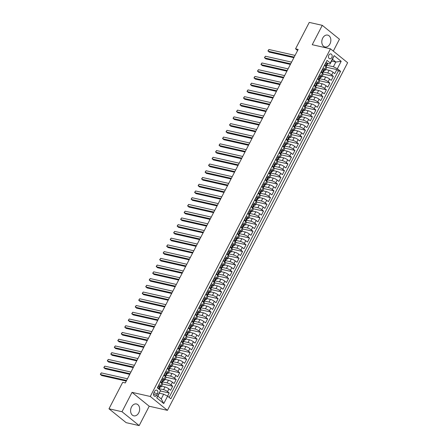 <?xml version="1.0" encoding="UTF-8"?>
<svg xmlns="http://www.w3.org/2000/svg" width="448" height="448" viewBox="0 0 448 448"><rect width="100%" height="100%" fill="white"/><g stroke="black" fill="none" stroke-linecap="round" stroke-linejoin="round"><path stroke-width="0.67" d="M322.706 38.114A6.082 4.435 102.7 0 0 324.985 46.973A6.082 4.435 102.7 0 0 329.946 43.966A6.082 4.435 102.7 0 0 327.667 35.101A6.082 4.435 102.7 0 0 322.706 38.114M131.505 406.98A6.082 4.435 102.7 0 0 133.784 415.839A6.082 4.435 102.7 0 0 138.746 412.826A6.082 4.435 102.7 0 0 136.466 403.967A6.082 4.435 102.7 0 0 131.505 406.98M328.832 55.154A2.498 1.82 102.7 0 0 329.767 58.789A2.498 1.82 102.7 0 0 331.806 57.557A2.498 1.82 102.7 0 0 330.87 53.922A2.498 1.82 102.7 0 0 328.832 55.154M333.29 51.106L339.45 39.217L322.28 25.34L309.266 22.4L295.557 48.843L297.606 50.501M167.434 410.346L347.637 62.703L330.467 48.826L150.265 396.469L167.434 410.346L149.212 406.23L132.042 392.353L122.002 411.723L139.171 425.6L149.212 406.23M139.171 425.6L126.151 422.66L108.982 408.783L122.002 411.723M167.586 396.138L169.215 392.986L160.44 391.003M161.526 386.17L164.982 386.949A3.119 0.722 27.4 0 1 168.918 388.92L170.615 390.292L172.71 386.249L162.54 383.953M165.021 379.434L168.476 380.212A3.119 0.722 -152.6 0 1 172.413 382.183L174.104 383.555L176.204 379.512L166.029 377.216M168.51 372.697L171.965 373.475A3.119 0.722 -152.6 0 1 175.907 375.446L177.598 376.818L179.693 372.775L169.523 370.474M172.004 365.96L175.459 366.738A3.119 0.722 -152.6 0 1 179.396 368.71L181.093 370.082L183.187 366.038L173.012 363.737M175.493 359.223L178.954 360.002A3.119 0.722 -152.6 0 1 182.89 361.973L184.582 363.339L186.682 359.302L176.506 357M178.987 352.486L182.442 353.265A3.119 0.722 -152.6 0 1 186.385 355.236L188.076 356.602L190.17 352.565L180.001 350.263M182.482 345.75L185.937 346.528A3.119 0.722 -152.6 0 1 189.874 348.499L191.57 349.866L193.665 345.822L183.49 343.526M185.97 339.007L189.426 339.791A3.119 0.722 -152.6 0 1 193.368 341.762L195.059 343.129L197.154 339.086L186.984 336.79M189.465 332.27L192.92 333.054A3.119 0.722 -152.6 0 1 196.857 335.026L198.554 336.392L200.648 332.349L190.478 330.053M192.959 325.534L196.414 326.318A3.119 0.722 -152.6 0 1 200.351 328.289L202.042 329.655L204.142 325.612L193.967 323.316M196.448 318.797L199.903 319.581A3.119 0.722 -152.6 0 1 203.846 321.546L205.537 322.918L207.631 318.875L197.462 316.579M199.942 312.06L203.398 312.838A3.119 0.722 -152.6 0 1 207.334 314.81L209.031 316.182L211.126 312.138L200.95 309.842M203.431 305.323L206.886 306.102A3.119 0.722 -152.6 0 1 210.829 308.073L212.52 309.445L214.614 305.402L204.445 303.106M206.926 298.586L210.381 299.365A3.119 0.722 -152.6 0 1 214.318 301.336L216.014 302.708L218.109 298.665L207.939 296.369M210.42 291.85L213.875 292.628A3.119 0.722 -152.6 0 1 217.812 294.599L219.509 295.971L221.603 291.928L211.428 289.626M213.909 285.113L217.364 285.891A3.119 0.722 -152.6 0 1 221.306 287.862L222.998 289.234L225.092 285.191L214.922 282.89M217.403 278.376L220.858 279.154A3.119 0.722 -152.6 0 1 224.795 281.126L226.492 282.492L228.586 278.454L218.411 276.153M220.892 271.639L224.353 272.418A3.119 0.722 -152.6 0 1 228.29 274.389L229.981 275.755L232.081 271.718L221.906 269.416M224.386 264.902L227.842 265.681A3.119 0.722 -152.6 0 1 231.784 267.652L233.475 269.018L235.57 264.975L225.4 262.679M227.881 258.16L231.336 258.944A3.119 0.722 -152.6 0 1 235.273 260.915L236.97 262.282L239.064 258.238L228.889 255.942M231.37 251.423L234.825 252.207A3.119 0.722 -152.6 0 1 238.767 254.178L240.458 255.545L242.553 251.502L232.383 249.206M234.864 244.686L238.319 245.47A3.119 0.722 -152.6 0 1 242.256 247.442L243.953 248.808L246.047 244.765L235.878 242.469M238.358 237.95L241.814 238.734A3.119 0.722 -152.6 0 1 245.75 240.699L247.442 242.071L249.542 238.028L239.366 235.732M241.847 231.213L245.302 231.991A3.119 0.722 -152.6 0 1 249.245 233.962L250.936 235.334L253.03 231.291L242.861 228.995M245.342 224.476L248.797 225.254A3.119 0.722 -152.6 0 1 252.734 227.226L254.43 228.598L256.525 224.554L246.35 222.258M248.83 217.739L252.291 218.518A3.119 0.722 -152.6 0 1 256.228 220.489L257.919 221.861L260.019 217.818L249.844 215.522M252.325 211.002L255.78 211.781A3.119 0.722 -152.6 0 1 259.722 213.752L261.414 215.124L263.508 211.081L253.338 208.779M255.819 204.266L259.274 205.044A3.119 0.722 -152.6 0 1 263.211 207.015L264.908 208.387L267.002 204.344L256.827 202.042M259.308 197.529L262.763 198.307A3.119 0.722 -152.6 0 1 266.706 200.278L268.397 201.645L270.491 197.607L260.322 195.306M262.802 190.792L266.258 191.57A3.119 0.722 -152.6 0 1 270.194 193.542L271.891 194.908L273.986 190.87L263.816 188.569M266.297 184.055L269.752 184.834A3.119 0.722 -152.6 0 1 273.689 186.805L275.38 188.171L277.48 184.128L267.305 181.832M269.786 177.313L273.241 178.097A3.119 0.722 -152.6 0 1 277.183 180.068L278.874 181.434L280.969 177.391L270.799 175.095M273.28 170.576L276.735 171.36A3.119 0.722 -152.6 0 1 280.672 173.331L282.369 174.698L284.463 170.654L274.288 168.358M276.769 163.839L280.224 164.623A3.119 0.722 -152.6 0 1 284.166 166.594L285.858 167.961L287.952 163.918L277.782 161.622M280.263 157.102L283.718 157.886A3.119 0.722 -152.6 0 1 287.655 159.852L289.352 161.224L291.446 157.181L281.277 154.885M283.758 150.366L287.213 151.144A3.119 0.722 -152.6 0 1 291.15 153.115L292.846 154.487L294.941 150.444L284.766 148.148M287.246 143.629L290.702 144.407A3.119 0.722 -152.6 0 1 294.644 146.378L296.335 147.75L298.43 143.707L288.26 141.411M290.741 136.892L294.196 137.67A3.119 0.722 -152.6 0 1 298.133 139.642L299.83 141.014L301.924 136.97L291.749 134.674M294.23 130.155L297.69 130.934A3.119 0.722 -152.6 0 1 301.627 132.905L303.318 134.277L305.418 130.234L295.243 127.932M297.724 123.418L301.179 124.197A3.119 0.722 -152.6 0 1 305.122 126.168L306.813 127.54L308.907 123.497L298.738 121.195M301.218 116.682L304.674 117.46A3.119 0.722 -152.6 0 1 308.61 119.431L310.307 120.798L312.402 116.76L302.226 114.458M304.707 109.945L308.162 110.723A3.119 0.722 -152.6 0 1 312.105 112.694L313.796 114.061L315.89 110.023L305.721 107.722M308.202 103.208L311.657 103.986A3.119 0.722 -152.6 0 1 315.594 105.958L317.29 107.324L319.385 103.281L309.215 100.985M311.696 96.466L315.151 97.25A3.119 0.722 -152.6 0 1 319.088 99.221L320.779 100.587L322.879 96.544L312.704 94.248M315.185 89.729L318.64 90.513A3.119 0.722 -152.6 0 1 322.582 92.484L324.274 93.85L326.368 89.807L316.198 87.511M318.679 82.992L322.134 83.776A3.119 0.722 -152.6 0 1 326.071 85.747L327.768 87.114L329.862 83.07L319.687 80.774M322.168 76.255L325.629 77.039A3.119 0.722 -152.6 0 1 329.566 79.005L331.257 80.377L333.357 76.334L323.182 74.038M323.081 68.029L324.61 69.266A3.119 0.722 27.4 0 1 325.293 70.23A3.119 0.722 27.4 0 1 324.38 70.297L324.251 70.263M319.586 74.766L321.115 76.003A3.119 0.722 27.4 0 1 321.804 76.966A3.119 0.722 27.4 0 1 320.886 77.034L320.762 77M316.098 81.502L317.621 82.74A3.119 0.722 27.4 0 1 318.31 83.703A3.119 0.722 27.4 0 1 317.397 83.77L317.268 83.742M312.603 88.245L314.132 89.477A3.119 0.722 27.4 0 1 314.815 90.44A3.119 0.722 27.4 0 1 313.902 90.507L313.779 90.479M309.114 94.982L310.638 96.214A3.119 0.722 27.4 0 1 311.326 97.177A3.119 0.722 27.4 0 1 310.414 97.244L310.285 97.216M305.62 101.718L307.143 102.95A3.119 0.722 27.4 0 1 307.832 103.914A3.119 0.722 27.4 0 1 306.919 103.981L306.79 103.953M302.126 108.455L303.654 109.687A3.119 0.722 27.4 0 1 304.343 110.656A3.119 0.722 27.4 0 1 303.425 110.718L303.302 110.69M298.637 115.192L300.16 116.424A3.119 0.722 27.4 0 1 300.849 117.393A3.119 0.722 27.4 0 1 299.936 117.454L299.807 117.426M295.142 121.929L296.671 123.161A3.119 0.722 27.4 0 1 297.354 124.13A3.119 0.722 27.4 0 1 296.442 124.191L296.318 124.163M291.648 128.666L293.177 129.898A3.119 0.722 27.4 0 1 293.866 130.866A3.119 0.722 27.4 0 1 292.953 130.928L292.824 130.9M288.159 135.402L289.682 136.634A3.119 0.722 27.4 0 1 290.371 137.603A3.119 0.722 27.4 0 1 289.458 137.665L289.33 137.637M284.665 142.139L286.194 143.377A3.119 0.722 27.4 0 1 286.877 144.34A3.119 0.722 27.4 0 1 285.964 144.402L285.841 144.374M281.176 148.876L282.699 150.114A3.119 0.722 27.4 0 1 283.388 151.077A3.119 0.722 27.4 0 1 282.475 151.144L282.346 151.11M277.682 155.613L279.21 156.85A3.119 0.722 27.4 0 1 279.894 157.814A3.119 0.722 27.4 0 1 278.981 157.881L278.852 157.847M274.187 162.35L275.716 163.587A3.119 0.722 27.4 0 1 276.405 164.55A3.119 0.722 27.4 0 1 275.486 164.618L275.363 164.59M270.698 169.092L272.222 170.324A3.119 0.722 27.4 0 1 272.91 171.287A3.119 0.722 27.4 0 1 271.998 171.354L271.869 171.326M267.204 175.829L268.733 177.061A3.119 0.722 27.4 0 1 269.416 178.024A3.119 0.722 27.4 0 1 268.503 178.091L268.38 178.063M263.71 182.566L265.238 183.798A3.119 0.722 27.4 0 1 265.927 184.761A3.119 0.722 27.4 0 1 265.014 184.828L264.886 184.8M260.221 189.302L261.744 190.534A3.119 0.722 27.4 0 1 262.433 191.503A3.119 0.722 27.4 0 1 261.52 191.565L261.391 191.537M256.726 196.039L258.255 197.271A3.119 0.722 27.4 0 1 258.944 198.24A3.119 0.722 27.4 0 1 258.026 198.302L257.902 198.274M253.238 202.776L254.761 204.008A3.119 0.722 27.4 0 1 255.45 204.977A3.119 0.722 27.4 0 1 254.537 205.038L254.408 205.01M249.743 209.513L251.272 210.745A3.119 0.722 27.4 0 1 251.955 211.714A3.119 0.722 27.4 0 1 251.042 211.775L250.914 211.747M246.249 216.25L247.778 217.482A3.119 0.722 27.4 0 1 248.466 218.45A3.119 0.722 27.4 0 1 247.548 218.512L247.425 218.484M242.76 222.986L244.283 224.224A3.119 0.722 27.4 0 1 244.972 225.187A3.119 0.722 27.4 0 1 244.059 225.249L243.93 225.221M239.266 229.723L240.794 230.961A3.119 0.722 27.4 0 1 241.478 231.924A3.119 0.722 27.4 0 1 240.565 231.991L240.442 231.958M235.777 236.46L237.3 237.698A3.119 0.722 27.4 0 1 237.989 238.661A3.119 0.722 27.4 0 1 237.076 238.728L236.947 238.694M232.282 243.197L233.806 244.434A3.119 0.722 27.4 0 1 234.494 245.398A3.119 0.722 27.4 0 1 233.582 245.465L233.453 245.437M228.788 249.939L230.317 251.171A3.119 0.722 27.4 0 1 231.006 252.134A3.119 0.722 27.4 0 1 230.087 252.202L229.964 252.174M225.299 256.676L226.822 257.908A3.119 0.722 27.4 0 1 227.511 258.871A3.119 0.722 27.4 0 1 226.598 258.938L226.47 258.91M221.805 263.413L223.334 264.645A3.119 0.722 27.4 0 1 224.017 265.608A3.119 0.722 27.4 0 1 223.104 265.675L222.981 265.647M218.31 270.15L219.839 271.382A3.119 0.722 27.4 0 1 220.528 272.35A3.119 0.722 27.4 0 1 219.615 272.412L219.486 272.384M214.822 276.886L216.345 278.118A3.119 0.722 27.4 0 1 217.034 279.087A3.119 0.722 27.4 0 1 216.121 279.149L215.992 279.121M211.327 283.623L212.856 284.855A3.119 0.722 27.4 0 1 213.539 285.824A3.119 0.722 27.4 0 1 212.626 285.886L212.503 285.858M207.838 290.36L209.362 291.592A3.119 0.722 27.4 0 1 210.05 292.561A3.119 0.722 27.4 0 1 209.138 292.622L209.009 292.594M204.344 297.097L205.873 298.329A3.119 0.722 27.4 0 1 206.556 299.298A3.119 0.722 27.4 0 1 205.643 299.359L205.514 299.331M200.85 303.834L202.378 305.071A3.119 0.722 27.4 0 1 203.067 306.034A3.119 0.722 27.4 0 1 202.149 306.096L202.026 306.068M197.361 310.57L198.884 311.808A3.119 0.722 27.4 0 1 199.573 312.771A3.119 0.722 27.4 0 1 198.66 312.838L198.531 312.805M193.866 317.307L195.395 318.545A3.119 0.722 27.4 0 1 196.078 319.508A3.119 0.722 27.4 0 1 195.166 319.575L195.042 319.542M190.372 324.044L191.901 325.282A3.119 0.722 27.4 0 1 192.59 326.245A3.119 0.722 27.4 0 1 191.677 326.312L191.548 326.284M186.883 330.786L188.406 332.018A3.119 0.722 27.4 0 1 189.095 332.982A3.119 0.722 27.4 0 1 188.182 333.049L188.054 333.021M183.389 337.523L184.918 338.755A3.119 0.722 27.4 0 1 185.606 339.718A3.119 0.722 27.4 0 1 184.688 339.786L184.565 339.758M179.9 344.26L181.423 345.492A3.119 0.722 27.4 0 1 182.112 346.455A3.119 0.722 27.4 0 1 181.199 346.522L181.07 346.494M176.406 350.997L177.934 352.229A3.119 0.722 27.4 0 1 178.618 353.192A3.119 0.722 27.4 0 1 177.705 353.259L177.576 353.231M172.911 357.734L174.44 358.966A3.119 0.722 27.4 0 1 175.129 359.934A3.119 0.722 27.4 0 1 174.21 359.996L174.087 359.968M169.422 364.47L170.946 365.702A3.119 0.722 27.4 0 1 171.634 366.671A3.119 0.722 27.4 0 1 170.722 366.733L170.593 366.705M165.928 371.207L167.457 372.439A3.119 0.722 27.4 0 1 168.14 373.408A3.119 0.722 27.4 0 1 167.227 373.47L167.104 373.442M162.439 377.944L163.962 379.176A3.119 0.722 27.4 0 1 164.651 380.145A3.119 0.722 27.4 0 1 163.738 380.206L163.61 380.178M108.982 408.783L122.69 382.34L125.294 382.928L298.161 49.431L295.557 48.843M156.761 395.119L157.528 393.641A2.419 1.764 102.7 0 0 156.621 390.118A2.419 1.764 102.7 0 0 154.65 391.317L153.882 392.795A2.419 1.764 102.7 0 0 154.79 396.318A2.419 1.764 102.7 0 0 156.761 395.119L153.524 394.391M330.058 64.053L330.288 63.022L327.04 60.396L157.315 387.828L160.563 390.454L157.892 396.2L161.23 398.899L163.677 394.184L167.614 396.155L170.862 398.776L340.586 71.35L337.338 68.723L333.402 66.752L335.843 62.037L332.506 59.332L330.058 64.053L327.746 63.526M330.288 63.022L334.13 55.608L341.18 61.309L337.338 68.723M167.614 396.155L163.772 403.564L156.722 397.863L160.563 390.454M322.941 71.915L327.723 72.996A3.119 0.722 27.4 0 1 331.66 74.967L333.357 76.334M325.662 69.518L329.118 70.297L327.723 72.996M319.452 78.652L324.229 79.733A3.119 0.722 27.4 0 1 328.166 81.704L329.862 83.07M315.958 85.389L320.734 86.47A3.119 0.722 27.4 0 1 324.677 88.441L326.368 89.807M312.463 92.126L317.246 93.206A3.119 0.722 27.4 0 1 321.182 95.178L322.879 96.544M308.974 98.862L313.751 99.943A3.119 0.722 27.4 0 1 317.694 101.914L319.385 103.281M305.48 105.599L310.262 106.68A3.119 0.722 27.4 0 1 314.199 108.651L315.89 110.023M301.986 112.336L306.768 113.417A3.119 0.722 27.4 0 1 310.705 115.388L312.402 116.76M298.497 119.078L303.274 120.154A3.119 0.722 27.4 0 1 307.216 122.125L308.907 123.497M295.002 125.815L299.785 126.89A3.119 0.722 27.4 0 1 303.722 128.862L305.418 130.234M291.514 132.552L296.29 133.627A3.119 0.722 27.4 0 1 300.227 135.598L301.924 136.97M288.019 139.289L292.796 140.37A3.119 0.722 27.4 0 1 296.738 142.335L298.43 143.707M284.525 146.026L289.307 147.106A3.119 0.722 27.4 0 1 293.244 149.078L294.941 150.444M281.036 152.762L285.813 153.843A3.119 0.722 27.4 0 1 289.755 155.814L291.446 157.181M277.542 159.499L282.324 160.58A3.119 0.722 27.4 0 1 286.261 162.551L287.952 163.918M274.047 166.236L278.83 167.317A3.119 0.722 27.4 0 1 282.766 169.288L284.463 170.654M270.558 172.973L275.335 174.054A3.119 0.722 27.4 0 1 279.278 176.025L280.969 177.391M267.064 179.71L271.846 180.79A3.119 0.722 27.4 0 1 275.783 182.762L277.48 184.128M263.575 186.446L268.352 187.527A3.119 0.722 27.4 0 1 272.294 189.498L273.986 190.87M260.081 193.183L264.863 194.264A3.119 0.722 27.4 0 1 268.8 196.235L270.491 197.607M256.586 199.926L261.369 201.001A3.119 0.722 27.4 0 1 265.306 202.972L267.002 204.344M253.098 206.662L257.874 207.738A3.119 0.722 27.4 0 1 261.817 209.709L263.508 211.081M249.603 213.399L254.386 214.474A3.119 0.722 27.4 0 1 258.322 216.446L260.019 217.818M246.114 220.136L250.891 221.217A3.119 0.722 27.4 0 1 254.828 223.182L256.525 224.554M242.62 226.873L247.397 227.954A3.119 0.722 27.4 0 1 251.339 229.925L253.03 231.291M239.126 233.61L243.908 234.69A3.119 0.722 27.4 0 1 247.845 236.662L249.542 238.028M235.637 240.346L240.414 241.427A3.119 0.722 27.4 0 1 244.356 243.398L246.047 244.765M232.142 247.083L236.925 248.164A3.119 0.722 27.4 0 1 240.862 250.135L242.553 251.502M228.648 253.82L233.43 254.901A3.119 0.722 27.4 0 1 237.367 256.872L239.064 258.238M225.159 260.557L229.936 261.638A3.119 0.722 27.4 0 1 233.878 263.609L235.57 264.975M221.665 267.294L226.447 268.374A3.119 0.722 27.4 0 1 230.384 270.346L232.081 271.718M218.176 274.03L222.953 275.111A3.119 0.722 27.4 0 1 226.89 277.082L228.586 278.454M214.682 280.767L219.458 281.848A3.119 0.722 27.4 0 1 223.401 283.819L225.092 285.191M211.187 287.51L215.97 288.585A3.119 0.722 27.4 0 1 219.906 290.556L221.603 291.928M207.698 294.246L212.475 295.322A3.119 0.722 27.4 0 1 216.418 297.293L218.109 298.665M204.204 300.983L208.986 302.064A3.119 0.722 27.4 0 1 212.923 304.03L214.614 305.402M200.71 307.72L205.492 308.801A3.119 0.722 27.4 0 1 209.429 310.772L211.126 312.138M197.221 314.457L201.998 315.538A3.119 0.722 27.4 0 1 205.94 317.509L207.631 318.875M193.726 321.194L198.509 322.274A3.119 0.722 27.4 0 1 202.446 324.246L204.142 325.612M190.238 327.93L195.014 329.011A3.119 0.722 27.4 0 1 198.957 330.982L200.648 332.349M186.743 334.667L191.526 335.748A3.119 0.722 27.4 0 1 195.462 337.719L197.154 339.086M183.249 341.404L188.031 342.485A3.119 0.722 27.4 0 1 191.968 344.456L193.665 345.822M179.76 348.141L184.537 349.222A3.119 0.722 27.4 0 1 188.479 351.193L190.17 352.565M176.266 354.878L181.048 355.958A3.119 0.722 27.4 0 1 184.985 357.93L186.682 359.302M172.777 361.614L177.554 362.695A3.119 0.722 27.4 0 1 181.49 364.666L183.187 366.038M169.282 368.357L174.059 369.432A3.119 0.722 27.4 0 1 178.002 371.403L179.693 372.775M165.788 375.094L170.57 376.169A3.119 0.722 27.4 0 1 174.507 378.14L176.204 379.512M162.299 381.83L167.076 382.911A3.119 0.722 27.4 0 1 171.018 384.877L172.71 386.249M158.945 384.681L160.468 385.918A3.119 0.722 27.4 0 1 161.157 386.882A3.119 0.722 27.4 0 1 160.244 386.943L160.115 386.915M158.805 388.567L163.587 389.648A3.119 0.722 27.4 0 1 167.524 391.619L169.215 392.986M169.142 397.387L338.402 70.851L336.846 69.597L326.676 67.301M329.118 70.297A3.119 0.722 -152.6 0 1 333.06 72.268L334.751 73.64L336.846 69.597M160.339 381.987L161.868 383.219A3.119 0.722 27.4 0 1 162.557 384.188L161.157 386.882M164.651 380.145L166.046 377.451A3.119 0.722 -152.6 0 0 165.362 376.482L163.834 375.25M168.14 373.408L169.54 370.714A3.119 0.722 -152.6 0 0 168.851 369.746L167.328 368.514M171.634 366.671L173.029 363.972A3.119 0.722 -152.6 0 0 172.346 363.009L170.817 361.777M175.129 359.934L176.523 357.235A3.119 0.722 -152.6 0 0 175.834 356.272L174.311 355.04M178.618 353.192L180.018 350.498A3.119 0.722 -152.6 0 0 179.329 349.535L177.8 348.303M182.112 346.455L183.506 343.762A3.119 0.722 -152.6 0 0 182.823 342.798L181.294 341.561M185.606 339.718L187.001 337.025A3.119 0.722 -152.6 0 0 186.312 336.062L184.789 334.824M189.095 332.982L190.495 330.288A3.119 0.722 -152.6 0 0 189.806 329.325L188.278 328.087M192.59 326.245L193.984 323.551A3.119 0.722 -152.6 0 0 193.301 322.588L191.772 321.35M196.078 319.508L197.478 316.814A3.119 0.722 -152.6 0 0 196.79 315.846L195.266 314.614M199.573 312.771L200.967 310.078A3.119 0.722 -152.6 0 0 200.284 309.109L198.755 307.877M203.067 306.034L204.462 303.341A3.119 0.722 -152.6 0 0 203.773 302.372L202.25 301.14M206.556 299.298L207.956 296.604A3.119 0.722 -152.6 0 0 207.267 295.635L205.738 294.403M210.05 292.561L211.445 289.867A3.119 0.722 -152.6 0 0 210.762 288.898L209.233 287.666M213.539 285.824L214.939 283.125A3.119 0.722 -152.6 0 0 214.25 282.162L212.727 280.93M217.034 279.087L218.434 276.388A3.119 0.722 -152.6 0 0 217.745 275.425L216.216 274.193M220.528 272.35L221.922 269.651A3.119 0.722 -152.6 0 0 221.234 268.688L219.71 267.456M224.017 265.608L225.417 262.914A3.119 0.722 -152.6 0 0 224.728 261.951L223.199 260.714M227.511 258.871L228.906 256.178A3.119 0.722 -152.6 0 0 228.222 255.214L226.694 253.977M231.006 252.134L232.4 249.441A3.119 0.722 -152.6 0 0 231.711 248.478L230.188 247.24M234.494 245.398L235.894 242.704A3.119 0.722 -152.6 0 0 235.206 241.741L233.677 240.503M237.989 238.661L239.383 235.967A3.119 0.722 -152.6 0 0 238.7 234.998L237.171 233.766M241.478 231.924L242.878 229.23A3.119 0.722 -152.6 0 0 242.189 228.262L240.666 227.03M244.972 225.187L246.366 222.494A3.119 0.722 -152.6 0 0 245.683 221.525L244.154 220.293M248.466 218.45L249.861 215.757A3.119 0.722 -152.6 0 0 249.172 214.788L247.649 213.556M251.955 211.714L253.355 209.02A3.119 0.722 -152.6 0 0 252.666 208.051L251.138 206.819M255.45 204.977L256.844 202.278A3.119 0.722 -152.6 0 0 256.161 201.314L254.632 200.082M258.944 198.24L260.338 195.541A3.119 0.722 -152.6 0 0 259.65 194.578L258.126 193.346M262.433 191.503L263.833 188.804A3.119 0.722 -152.6 0 0 263.144 187.841L261.615 186.609M265.927 184.761L267.322 182.067A3.119 0.722 -152.6 0 0 266.638 181.104L265.11 179.866M269.416 178.024L270.816 175.33A3.119 0.722 -152.6 0 0 270.127 174.367L268.604 173.13M272.91 171.287L274.305 168.594A3.119 0.722 -152.6 0 0 273.622 167.63L272.093 166.393M276.405 164.55L277.799 161.857A3.119 0.722 -152.6 0 0 277.11 160.894L275.587 159.656M279.894 157.814L281.294 155.12A3.119 0.722 -152.6 0 0 280.605 154.151L279.076 152.919M283.388 151.077L284.782 148.383A3.119 0.722 -152.6 0 0 284.099 147.414L282.57 146.182M286.877 144.34L288.277 141.646A3.119 0.722 -152.6 0 0 287.588 140.678L286.065 139.446M290.371 137.603L291.771 134.91A3.119 0.722 -152.6 0 0 291.082 133.941L289.554 132.709M293.866 130.866L295.26 128.173A3.119 0.722 -152.6 0 0 294.571 127.204L293.048 125.972M297.354 124.13L298.754 121.43A3.119 0.722 -152.6 0 0 298.066 120.467L296.537 119.235M300.849 117.393L302.243 114.694A3.119 0.722 -152.6 0 0 301.56 113.73L300.031 112.498M304.343 110.656L305.738 107.957A3.119 0.722 -152.6 0 0 305.049 106.994L303.526 105.762M307.832 103.914L309.232 101.22A3.119 0.722 -152.6 0 0 308.543 100.257L307.014 99.019M311.326 97.177L312.721 94.483A3.119 0.722 -152.6 0 0 312.038 93.52L310.509 92.282M314.815 90.44L316.215 87.746A3.119 0.722 -152.6 0 0 315.526 86.783L314.003 85.546M318.31 83.703L319.704 81.01A3.119 0.722 -152.6 0 0 319.021 80.046L317.492 78.809M321.804 76.966L323.198 74.273A3.119 0.722 -152.6 0 0 322.51 73.304L320.986 72.072M325.293 70.23L326.693 67.536A3.119 0.722 -152.6 0 0 326.004 66.567L324.475 65.335M159.432 393.226L163.677 394.184M322.28 25.34L312.245 44.71L330.467 48.826M132.042 392.353L150.265 396.469M331.604 61.079L335.843 62.037L341.18 61.309M326.435 65.178L333.402 66.752M338.402 70.851L340.586 71.35M157.892 396.2L156.722 397.863M161.23 398.899L163.772 403.564M334.13 55.608L332.506 59.332M158.183 386.154L159.673 386.355A2.066 0.476 27.4 0 1 160.104 386.977L159.443 388.254A2.066 0.476 -152.6 0 0 159.292 387.901L159.214 387.856M159.673 386.355L158.396 386.277L157.511 387.985M126.566 380.47L100.43 374.567L101.304 372.882L127.439 378.784M158.788 388.466L159.326 388.332A2.066 0.476 -152.6 0 0 159.443 388.254M159.113 387.862L158.872 388.713A2.066 0.476 27.4 0 1 159.023 389.066L158.967 389.166M126.252 381.074L101.59 375.502L100.363 374.186L101.304 372.882M161.672 379.417L163.162 379.618A2.066 0.476 27.4 0 1 163.598 380.24L162.932 381.517A2.066 0.476 -152.6 0 0 162.786 381.164L162.708 381.119M163.162 379.618L161.885 379.54L160.838 381.562L161.342 382.794M130.06 373.733L103.925 367.83L104.798 366.145L130.934 372.047M162.282 381.73L162.814 381.595A2.066 0.476 -152.6 0 0 162.932 381.517M162.607 381.125L162.366 381.97A2.066 0.476 27.4 0 1 162.512 382.329L161.997 383.326M129.746 374.338L105.084 368.766L103.858 367.45L104.798 366.145M165.166 372.68L166.656 372.882A2.066 0.476 27.4 0 1 167.087 373.503L166.426 374.78A2.066 0.476 -152.6 0 0 166.275 374.427L166.197 374.382M166.656 372.882L165.379 372.803L164.332 374.825L164.83 376.057M133.554 366.996L107.414 361.094L108.287 359.408L134.422 365.31M165.771 374.987L166.309 374.858A2.066 0.476 -152.6 0 0 166.426 374.78M166.102 374.388L165.855 375.234A2.066 0.476 27.4 0 1 166.006 375.592L165.486 376.589M133.241 367.601L108.578 362.029L107.346 360.713L108.287 359.408M168.661 365.943L170.15 366.145A2.066 0.476 27.4 0 1 170.582 366.766L169.915 368.043A2.066 0.476 -152.6 0 0 169.77 367.69L169.691 367.646M170.15 366.145L168.874 366.066L167.826 368.088L168.325 369.32M137.043 360.259L110.908 354.351L111.782 352.671L137.917 358.574M169.266 368.25L169.803 368.122A2.066 0.476 -152.6 0 0 169.915 368.043M169.59 367.651L169.35 368.497A2.066 0.476 27.4 0 1 169.501 368.855L168.98 369.852M136.73 360.864L112.067 355.292L110.841 353.976L111.782 352.671M172.15 359.206L173.639 359.408A2.066 0.476 27.4 0 1 174.076 360.024L173.41 361.306A2.066 0.476 -152.6 0 0 173.264 360.954L173.186 360.909M173.639 359.408L172.362 359.33L171.315 361.351L171.819 362.583M140.538 353.522L114.402 347.614L115.276 345.934L141.411 351.837M172.76 361.514L173.292 361.385A2.066 0.476 -152.6 0 0 173.41 361.306M173.085 360.914L172.844 361.76A2.066 0.476 27.4 0 1 172.99 362.113L172.474 363.115M140.224 354.127L115.562 348.555L114.335 347.239L115.276 345.934M175.644 352.47L177.134 352.671A2.066 0.476 27.4 0 1 177.565 353.287L176.904 354.57A2.066 0.476 -152.6 0 0 176.753 354.217L176.674 354.172M177.134 352.671L175.857 352.593L174.81 354.614L175.308 355.846M144.026 346.786L117.891 340.878L118.765 339.198L144.9 345.1M176.249 354.777L176.786 354.648A2.066 0.476 -152.6 0 0 176.904 354.57M176.574 354.178L176.333 355.023A2.066 0.476 27.4 0 1 176.484 355.376L175.963 356.378M143.713 347.39L119.05 341.818L117.824 340.502L118.765 339.198M179.133 345.727L180.628 345.929A2.066 0.476 27.4 0 1 181.059 346.55L180.393 347.833A2.066 0.476 -152.6 0 0 180.247 347.48L180.169 347.435M180.628 345.929L179.351 345.856L178.298 347.878L178.802 349.11M147.521 340.049L121.386 334.141L122.259 332.455L148.394 338.363M179.743 348.04L180.275 347.911A2.066 0.476 -152.6 0 0 180.393 347.833M180.068 347.441L179.827 348.286A2.066 0.476 27.4 0 1 179.973 348.639L179.458 349.642M147.207 340.654L122.545 335.082L121.318 333.766L122.259 332.455M182.627 338.99L184.117 339.192A2.066 0.476 27.4 0 1 184.548 339.814L183.887 341.096A2.066 0.476 -152.6 0 0 183.736 340.743L183.663 340.693M184.117 339.192L182.84 339.119L181.793 341.141L182.297 342.373M151.015 333.306L124.874 327.404L125.748 325.718L151.889 331.626M183.238 341.303L183.77 341.174A2.066 0.476 -152.6 0 0 183.887 341.096M183.562 340.698L183.322 341.55A2.066 0.476 27.4 0 1 183.467 341.902L182.946 342.905M150.702 333.911L126.039 328.345L124.813 327.029L125.748 325.718M186.122 332.254L187.611 332.455A2.066 0.476 27.4 0 1 188.042 333.077L187.382 334.359A2.066 0.476 -152.6 0 0 187.23 334.006L187.152 333.956M187.611 332.455L186.334 332.382L185.287 334.404L185.786 335.636M154.504 326.57L128.369 320.667L129.242 318.982L155.378 324.89M186.726 334.566L187.264 334.432A2.066 0.476 -152.6 0 0 187.382 334.359M187.051 333.962L186.81 334.813A2.066 0.476 27.4 0 1 186.962 335.166L186.441 336.168M154.19 327.174L129.528 321.608L128.302 320.292L129.242 318.982M189.61 325.517L191.1 325.718A2.066 0.476 27.4 0 1 191.537 326.34L190.87 327.622A2.066 0.476 -152.6 0 0 190.725 327.264L190.646 327.219M191.1 325.718L189.823 325.646L188.776 327.662L189.28 328.899M157.998 319.833L131.863 313.93L132.737 312.245L158.872 318.147M190.221 327.83L190.753 327.695A2.066 0.476 -152.6 0 0 190.87 327.622M190.546 327.225L190.305 328.076A2.066 0.476 27.4 0 1 190.45 328.429L189.935 329.431M157.685 320.438L133.022 314.866L131.796 313.555L132.737 312.245M193.105 318.78L194.594 318.982A2.066 0.476 27.4 0 1 195.026 319.603L194.365 320.886A2.066 0.476 -152.6 0 0 194.214 320.527L194.135 320.482M194.594 318.982L193.318 318.903L192.27 320.925L192.769 322.157M161.493 313.096L135.352 307.194L136.226 305.508L162.361 311.41M193.71 321.093L194.247 320.958A2.066 0.476 -152.6 0 0 194.365 320.886M194.034 320.488L193.794 321.339A2.066 0.476 27.4 0 1 193.945 321.692L193.424 322.694M161.179 313.701L136.511 308.129L135.285 306.818L136.226 305.508M196.599 312.043L198.089 312.245A2.066 0.476 27.4 0 1 198.52 312.866L197.854 314.143A2.066 0.476 -152.6 0 0 197.708 313.79L197.63 313.746M198.089 312.245L196.812 312.166L195.765 314.188L196.263 315.42M164.982 306.359L138.846 300.457L139.72 298.771L165.855 304.674M197.204 314.356L197.742 314.222A2.066 0.476 -152.6 0 0 197.854 314.143M197.529 313.751L197.288 314.602A2.066 0.476 27.4 0 1 197.439 314.955L196.918 315.952M164.668 306.964L140.006 301.392L138.779 300.082L139.72 298.771M200.088 305.306L201.578 305.508A2.066 0.476 27.4 0 1 202.009 306.13L201.348 307.406A2.066 0.476 -152.6 0 0 201.197 307.054L201.124 307.009M201.578 305.508L200.301 305.43L199.254 307.451L199.758 308.683M168.476 299.622L142.341 293.72L143.209 292.034L169.35 297.937M200.698 307.619L201.23 307.485A2.066 0.476 -152.6 0 0 201.348 307.406M201.023 307.014L200.782 307.866A2.066 0.476 27.4 0 1 200.928 308.218L200.413 309.215M168.162 300.227L143.5 294.655L142.274 293.339L143.209 292.034M203.582 298.57L205.072 298.771A2.066 0.476 27.4 0 1 205.503 299.393L204.842 300.67A2.066 0.476 -152.6 0 0 204.691 300.317L204.613 300.272M205.072 298.771L203.795 298.693L202.748 300.714L203.246 301.946M171.965 292.886L145.83 286.983L146.703 285.298L172.838 291.2M204.187 300.882L204.725 300.748A2.066 0.476 -152.6 0 0 204.842 300.67M204.512 300.278L204.271 301.123A2.066 0.476 27.4 0 1 204.422 301.482L203.902 302.478M171.651 293.49L146.989 287.918L145.762 286.602L146.703 285.298M207.071 291.833L208.566 292.034A2.066 0.476 27.4 0 1 208.998 292.656L208.331 293.933A2.066 0.476 -152.6 0 0 208.186 293.58L208.107 293.535M208.566 292.034L207.284 291.956L206.237 293.978L206.741 295.21M175.459 286.149L149.324 280.246L150.198 278.561L176.333 284.463M207.682 294.14L208.214 294.011A2.066 0.476 -152.6 0 0 208.331 293.933M208.006 293.541L207.766 294.386A2.066 0.476 27.4 0 1 207.911 294.745L207.396 295.742M175.146 286.754L150.483 281.182L149.257 279.866L150.198 278.561M210.566 285.096L212.055 285.298A2.066 0.476 27.4 0 1 212.486 285.919L211.826 287.196A2.066 0.476 -152.6 0 0 211.674 286.843L211.602 286.798M212.055 285.298L210.778 285.219L209.731 287.241L210.23 288.473M178.954 279.412L152.813 273.504L153.686 271.824L179.827 277.726M211.176 287.403L211.708 287.274A2.066 0.476 -152.6 0 0 211.826 287.196M211.501 286.804L211.26 287.65A2.066 0.476 27.4 0 1 211.406 288.008L210.885 289.005M178.64 280.017L153.978 274.445L152.746 273.129L153.686 271.824M214.06 278.359L215.55 278.561A2.066 0.476 27.4 0 1 215.981 279.177L215.314 280.459A2.066 0.476 -152.6 0 0 215.169 280.106L215.09 280.062M215.55 278.561L214.273 278.482L213.226 280.504L213.724 281.736M182.442 272.675L156.307 266.767L157.181 265.087L183.316 270.99M214.665 280.666L215.202 280.538A2.066 0.476 -152.6 0 0 215.314 280.459M214.99 280.067L214.749 280.913A2.066 0.476 27.4 0 1 214.9 281.266L214.379 282.268M182.129 273.28L157.466 267.708L156.24 266.392L157.181 265.087M217.549 271.622L219.038 271.824A2.066 0.476 27.4 0 1 219.475 272.44L218.809 273.722A2.066 0.476 -152.6 0 0 218.663 273.37L218.585 273.325M219.038 271.824L217.762 271.746L216.714 273.767L217.218 274.999M185.937 265.938L159.802 260.03L160.675 258.35L186.81 264.253M218.159 273.93L218.691 273.801A2.066 0.476 -152.6 0 0 218.809 273.722M218.484 273.33L218.243 274.176A2.066 0.476 27.4 0 1 218.389 274.529L217.874 275.531M185.623 266.543L160.961 260.971L159.734 259.655L160.675 258.35M221.043 264.88L222.533 265.082A2.066 0.476 27.4 0 1 222.964 265.703L222.303 266.986A2.066 0.476 -152.6 0 0 222.152 266.633L222.074 266.588M222.533 265.082L221.256 265.009L220.209 267.03L220.707 268.262M189.426 259.202L163.29 253.294L164.164 251.608L190.299 257.516M221.648 267.193L222.186 267.064A2.066 0.476 -152.6 0 0 222.303 266.986M221.973 266.594L221.732 267.439A2.066 0.476 27.4 0 1 221.883 267.792L221.362 268.794M189.112 259.806L164.45 254.234L163.223 252.918L164.164 251.608M224.532 258.143L226.027 258.345A2.066 0.476 27.4 0 1 226.458 258.966L225.792 260.249A2.066 0.476 -152.6 0 0 225.646 259.896L225.568 259.846M226.027 258.345L224.75 258.272L223.703 260.294L224.202 261.526M192.92 252.459L166.785 246.557L167.658 244.871L193.794 250.779M225.142 260.456L225.674 260.327A2.066 0.476 -152.6 0 0 225.792 260.249M225.467 259.851L225.226 260.702A2.066 0.476 27.4 0 1 225.372 261.055L224.857 262.058M192.606 253.064L167.944 247.498L166.718 246.182L167.658 244.871M228.026 251.406L229.516 251.608A2.066 0.476 27.4 0 1 229.947 252.23L229.286 253.512A2.066 0.476 -152.6 0 0 229.135 253.159L229.062 253.109M229.516 251.608L228.239 251.535L227.192 253.557L227.696 254.789M196.414 245.722L170.279 239.82L171.147 238.134L197.288 244.042M228.637 253.719L229.169 253.585A2.066 0.476 -152.6 0 0 229.286 253.512M228.962 253.114L228.721 253.966A2.066 0.476 27.4 0 1 228.866 254.318L228.351 255.321M196.101 246.327L171.438 240.761L170.212 239.445L171.147 238.134M231.521 244.67L233.01 244.871A2.066 0.476 27.4 0 1 233.442 245.493L232.781 246.775A2.066 0.476 -152.6 0 0 232.63 246.417L232.551 246.372M233.01 244.871L231.734 244.798L230.686 246.814L231.185 248.052M199.903 238.986L173.768 233.083L174.642 231.398L200.777 237.3M232.126 246.982L232.663 246.848A2.066 0.476 -152.6 0 0 232.781 246.775M232.45 246.378L232.21 247.229A2.066 0.476 27.4 0 1 232.361 247.582L231.84 248.584M199.59 239.59L174.927 234.018L173.701 232.708L174.642 231.398M235.01 237.933L236.499 238.134A2.066 0.476 27.4 0 1 236.936 238.756L236.27 240.038A2.066 0.476 -152.6 0 0 236.124 239.68L236.046 239.635M236.499 238.134L235.222 238.056L234.175 240.078L234.679 241.31M203.398 232.249L177.262 226.346L178.136 224.661L204.271 230.563M235.62 240.246L236.152 240.111A2.066 0.476 -152.6 0 0 236.27 240.038M235.945 239.641L235.704 240.492A2.066 0.476 27.4 0 1 235.85 240.845L235.334 241.847M203.084 232.854L178.422 227.282L177.195 225.971L178.136 224.661M238.504 231.196L239.994 231.398A2.066 0.476 27.4 0 1 240.425 232.019L239.764 233.296A2.066 0.476 -152.6 0 0 239.613 232.943L239.534 232.898M239.994 231.398L238.717 231.319L237.67 233.341L238.168 234.573M206.892 225.512L180.751 219.61L181.625 217.924L207.76 223.826M239.109 233.509L239.646 233.374A2.066 0.476 -152.6 0 0 239.764 233.296M239.439 232.904L239.193 233.755A2.066 0.476 27.4 0 1 239.344 234.108L238.823 235.105M206.578 226.117L181.916 220.545L180.684 219.234L181.625 217.924M241.998 224.459L243.488 224.661A2.066 0.476 27.4 0 1 243.919 225.282L243.253 226.559A2.066 0.476 -152.6 0 0 243.107 226.206L243.029 226.162M243.488 224.661L242.211 224.582L241.164 226.604L241.662 227.836M210.381 218.775L184.246 212.873L185.119 211.187L211.254 217.09M242.603 226.772L243.141 226.638A2.066 0.476 -152.6 0 0 243.253 226.559M242.928 226.167L242.687 227.018A2.066 0.476 27.4 0 1 242.838 227.371L242.318 228.368M210.067 219.38L185.405 213.808L184.178 212.492L185.119 211.187M245.487 217.722L246.977 217.924A2.066 0.476 27.4 0 1 247.414 218.546L246.747 219.822A2.066 0.476 -152.6 0 0 246.602 219.47L246.523 219.425M246.977 217.924L245.7 217.846L244.653 219.867L245.157 221.099M213.875 212.038L187.74 206.136L188.614 204.45L214.749 210.353M246.098 220.035L246.63 219.901A2.066 0.476 -152.6 0 0 246.747 219.822M246.422 219.43L246.182 220.276A2.066 0.476 27.4 0 1 246.327 220.634L245.812 221.631M213.562 212.643L188.899 207.071L187.673 205.755L188.614 204.45M248.982 210.986L250.471 211.187A2.066 0.476 27.4 0 1 250.902 211.809L250.242 213.086A2.066 0.476 -152.6 0 0 250.09 212.733L250.012 212.688M250.471 211.187L249.194 211.109L248.147 213.13L248.646 214.362M217.364 205.302L191.229 199.399L192.102 197.714L218.238 203.616M249.586 213.293L250.124 213.164A2.066 0.476 -152.6 0 0 250.242 213.086M249.911 212.694L249.67 213.539A2.066 0.476 27.4 0 1 249.822 213.898L249.301 214.894M217.05 205.906L192.388 200.334L191.162 199.018L192.102 197.714M252.47 204.249L253.966 204.45A2.066 0.476 27.4 0 1 254.397 205.072L253.73 206.349A2.066 0.476 -152.6 0 0 253.585 205.996L253.506 205.951M253.966 204.45L252.689 204.372L251.636 206.394L252.14 207.626M220.858 198.565L194.723 192.662L195.597 190.977L221.732 196.879M253.081 206.556L253.613 206.427A2.066 0.476 -152.6 0 0 253.73 206.349M253.406 205.957L253.165 206.802A2.066 0.476 27.4 0 1 253.31 207.161L252.795 208.158M220.545 199.17L195.882 193.598L194.656 192.282L195.597 190.977M255.965 197.512L257.454 197.714A2.066 0.476 27.4 0 1 257.886 198.33L257.225 199.612A2.066 0.476 -152.6 0 0 257.074 199.259L257.001 199.214M257.454 197.714L256.178 197.635L255.13 199.657L255.634 200.889M224.353 191.828L198.212 185.92L199.086 184.24L225.226 190.142M256.575 199.819L257.107 199.69A2.066 0.476 -152.6 0 0 257.225 199.612M256.9 199.22L256.659 200.066A2.066 0.476 27.4 0 1 256.805 200.418L256.284 201.421M224.039 192.433L199.377 186.861L198.15 185.545L199.086 184.24M259.459 190.775L260.949 190.977A2.066 0.476 27.4 0 1 261.38 191.593L260.719 192.875A2.066 0.476 -152.6 0 0 260.568 192.522L260.49 192.478M260.949 190.977L259.672 190.898L258.625 192.92L259.123 194.152M227.842 185.091L201.706 179.183L202.58 177.503L228.715 183.406M260.064 193.082L260.602 192.954A2.066 0.476 -152.6 0 0 260.719 192.875M260.389 192.483L260.148 193.329A2.066 0.476 27.4 0 1 260.299 193.682L259.778 194.684M227.528 185.696L202.866 180.124L201.639 178.808L202.58 177.503M262.948 184.033L264.438 184.234A2.066 0.476 27.4 0 1 264.874 184.856L264.208 186.138A2.066 0.476 -152.6 0 0 264.062 185.786L263.984 185.741M264.438 184.234L263.161 184.162L262.114 186.183L262.618 187.415M231.336 178.354L205.201 172.446L206.074 170.761L232.21 176.669M263.558 186.346L264.09 186.217A2.066 0.476 -152.6 0 0 264.208 186.138M263.883 185.746L263.642 186.592A2.066 0.476 27.4 0 1 263.788 186.945L263.273 187.947M231.022 178.959L206.36 173.387L205.134 172.071L206.074 170.761M266.442 177.296L267.932 177.498A2.066 0.476 27.4 0 1 268.363 178.119L267.702 179.402A2.066 0.476 -152.6 0 0 267.551 179.049L267.473 178.998M267.932 177.498L266.655 177.425L265.608 179.446L266.106 180.678M234.83 171.612L208.69 165.71L209.563 164.024L235.698 169.932M267.047 179.609L267.585 179.48A2.066 0.476 -152.6 0 0 267.702 179.402M267.372 179.004L267.131 179.855A2.066 0.476 27.4 0 1 267.282 180.208L266.762 181.21M234.517 172.217L209.849 166.65L208.622 165.334L209.563 164.024M269.937 170.559L271.426 170.761A2.066 0.476 27.4 0 1 271.858 171.382L271.191 172.665A2.066 0.476 -152.6 0 0 271.046 172.312L270.967 172.262M271.426 170.761L270.15 170.688L269.102 172.71L269.601 173.942M238.319 164.875L212.184 158.973L213.058 157.287L239.193 163.195M270.542 172.872L271.079 172.738A2.066 0.476 -152.6 0 0 271.191 172.665M270.866 172.267L270.626 173.118A2.066 0.476 27.4 0 1 270.777 173.471L270.256 174.474M238.006 165.48L213.343 159.914L212.117 158.598L213.058 157.287M273.426 163.822L274.915 164.024A2.066 0.476 27.4 0 1 275.346 164.646L274.686 165.928A2.066 0.476 -152.6 0 0 274.534 165.57L274.462 165.525M274.915 164.024L273.638 163.951L272.591 165.967L273.095 167.205M241.814 158.138L215.678 152.236L216.546 150.55L242.687 156.453M274.036 166.135L274.568 166.001A2.066 0.476 -152.6 0 0 274.686 165.928M274.361 165.53L274.12 166.382A2.066 0.476 27.4 0 1 274.266 166.734L273.75 167.737M241.5 158.743L216.838 153.171L215.611 151.861L216.546 150.55M276.92 157.086L278.41 157.287A2.066 0.476 27.4 0 1 278.841 157.909L278.18 159.191A2.066 0.476 -152.6 0 0 278.029 158.833L277.95 158.788M278.41 157.287L277.133 157.209L276.086 159.23L276.584 160.462M245.302 151.402L219.167 145.499L220.041 143.814L246.176 149.716M277.525 159.398L278.062 159.264A2.066 0.476 -152.6 0 0 278.18 159.191M277.85 158.794L277.609 159.645A2.066 0.476 27.4 0 1 277.76 159.998L277.239 161M244.989 152.006L220.326 146.434L219.1 145.124L220.041 143.814M280.409 150.349L281.904 150.55A2.066 0.476 27.4 0 1 282.335 151.172L281.669 152.449A2.066 0.476 -152.6 0 0 281.523 152.096L281.445 152.051M281.904 150.55L280.622 150.472L279.574 152.494L280.078 153.726M248.797 144.665L222.662 138.762L223.535 137.077L249.67 142.979M281.019 152.662L281.551 152.527A2.066 0.476 -152.6 0 0 281.669 152.449M281.344 152.057L281.103 152.908A2.066 0.476 27.4 0 1 281.249 153.261L280.734 154.258M248.483 145.27L223.821 139.698L222.594 138.387L223.535 137.077M283.903 143.612L285.393 143.814A2.066 0.476 27.4 0 1 285.824 144.435L285.163 145.712A2.066 0.476 -152.6 0 0 285.012 145.359L284.939 145.314M285.393 143.814L284.116 143.735L283.069 145.757L283.567 146.989M252.291 137.928L226.15 132.026L227.024 130.34L253.165 136.242M284.514 145.925L285.046 145.79A2.066 0.476 -152.6 0 0 285.163 145.712M284.838 145.32L284.598 146.171A2.066 0.476 27.4 0 1 284.743 146.524L284.222 147.521M251.978 138.533L227.315 132.961L226.083 131.645L227.024 130.34M287.398 136.875L288.887 137.077A2.066 0.476 27.4 0 1 289.318 137.698L288.652 138.975A2.066 0.476 -152.6 0 0 288.506 138.622L288.428 138.578M288.887 137.077L287.61 136.998L286.563 139.02L287.062 140.252M255.78 131.191L229.645 125.289L230.518 123.603L256.654 129.506M288.002 139.188L288.54 139.054A2.066 0.476 -152.6 0 0 288.652 138.975M288.327 138.583L288.086 139.429A2.066 0.476 27.4 0 1 288.238 139.787L287.717 140.784M255.466 131.796L230.804 126.224L229.578 124.908L230.518 123.603M290.886 130.138L292.376 130.34A2.066 0.476 27.4 0 1 292.813 130.962L292.146 132.238A2.066 0.476 -152.6 0 0 292.001 131.886L291.922 131.841M292.376 130.34L291.099 130.262L290.052 132.283L290.556 133.515M259.274 124.454L233.139 118.552L234.013 116.866L260.148 122.769M291.497 132.451L292.029 132.317A2.066 0.476 -152.6 0 0 292.146 132.238M291.822 131.846L291.581 132.692A2.066 0.476 27.4 0 1 291.726 133.05L291.211 134.047M258.961 125.059L234.298 119.487L233.072 118.171L234.013 116.866M294.381 123.402L295.87 123.603A2.066 0.476 27.4 0 1 296.302 124.225L295.641 125.502A2.066 0.476 -152.6 0 0 295.49 125.149L295.411 125.104M295.87 123.603L294.594 123.525L293.546 125.546L294.045 126.778M262.763 117.718L236.628 111.815L237.502 110.13L263.637 116.032M294.986 125.709L295.523 125.58A2.066 0.476 -152.6 0 0 295.641 125.502M295.31 125.11L295.07 125.955A2.066 0.476 27.4 0 1 295.221 126.314L294.7 127.31M262.45 118.322L237.787 112.75L236.561 111.434L237.502 110.13M297.87 116.665L299.365 116.866A2.066 0.476 27.4 0 1 299.796 117.482L299.13 118.765A2.066 0.476 -152.6 0 0 298.984 118.412L298.906 118.367M299.365 116.866L298.088 116.788L297.035 118.81L297.539 120.042M266.258 110.981L240.122 105.073L240.996 103.393L267.131 109.295M298.48 118.972L299.012 118.843A2.066 0.476 -152.6 0 0 299.13 118.765M298.805 118.373L298.564 119.218A2.066 0.476 27.4 0 1 298.71 119.571L298.194 120.574M265.944 111.586L241.282 106.014L240.055 104.698L240.996 103.393M301.364 109.928L302.854 110.13A2.066 0.476 27.4 0 1 303.285 110.746L302.624 112.028A2.066 0.476 -152.6 0 0 302.473 111.675L302.4 111.63M302.854 110.13L301.577 110.051L300.53 112.073L301.034 113.305M269.752 104.244L243.617 98.336L244.485 96.656L270.626 102.558M301.974 112.235L302.506 112.106A2.066 0.476 -152.6 0 0 302.624 112.028M302.299 111.636L302.058 112.482A2.066 0.476 27.4 0 1 302.204 112.834L301.689 113.837M269.438 104.849L244.776 99.277L243.55 97.961L244.485 96.656M304.858 103.186L306.348 103.387A2.066 0.476 27.4 0 1 306.779 104.009L306.118 105.291A2.066 0.476 -152.6 0 0 305.967 104.938L305.889 104.894M306.348 103.387L305.071 103.314L304.024 105.336L304.522 106.568M273.241 97.507L247.106 91.599L247.979 89.914L274.114 95.822M305.463 105.498L306.001 105.37A2.066 0.476 -152.6 0 0 306.118 105.291M305.788 104.899L305.547 105.745A2.066 0.476 27.4 0 1 305.698 106.098L305.178 107.1M272.927 98.112L248.265 92.54L247.038 91.224L247.979 89.914M308.347 96.449L309.837 96.65A2.066 0.476 27.4 0 1 310.274 97.272L309.607 98.554A2.066 0.476 -152.6 0 0 309.462 98.202L309.383 98.151M309.837 96.65L308.56 96.578L307.513 98.599L308.017 99.831M276.735 90.765L250.6 84.862L251.474 83.177L277.609 89.085M308.958 98.762L309.49 98.633A2.066 0.476 -152.6 0 0 309.607 98.554M309.282 98.157L309.042 99.008A2.066 0.476 27.4 0 1 309.187 99.361L308.672 100.363M276.422 91.37L251.759 85.803L250.533 84.487L251.474 83.177M311.842 89.712L313.331 89.914A2.066 0.476 27.4 0 1 313.762 90.535L313.102 91.818A2.066 0.476 -152.6 0 0 312.95 91.465L312.872 91.414M313.331 89.914L312.054 89.841L311.007 91.862L311.506 93.094M280.23 84.028L254.089 78.126L254.962 76.44L281.098 82.348M312.446 92.025L312.984 91.89A2.066 0.476 -152.6 0 0 313.102 91.818M312.777 91.42L312.53 92.271A2.066 0.476 27.4 0 1 312.682 92.624L312.161 93.626M279.916 84.633L255.254 79.066L254.022 77.75L254.962 76.44M315.336 82.975L316.826 83.177A2.066 0.476 27.4 0 1 317.257 83.798L316.59 85.081A2.066 0.476 -152.6 0 0 316.445 84.722L316.366 84.678M316.826 83.177L315.549 83.104L314.502 85.12L315 86.358M283.718 77.291L257.583 71.389L258.457 69.703L284.592 75.606M315.941 85.288L316.478 85.154A2.066 0.476 -152.6 0 0 316.59 85.081M316.266 84.683L316.025 85.534A2.066 0.476 27.4 0 1 316.176 85.887L315.655 86.89M283.405 77.896L258.742 72.324L257.516 71.014L258.457 69.703M318.825 76.238L320.314 76.44A2.066 0.476 27.4 0 1 320.751 77.062L320.085 78.344A2.066 0.476 -152.6 0 0 319.939 77.986L319.861 77.941M320.314 76.44L319.038 76.362L317.99 78.383L318.494 79.615M287.213 70.554L261.078 64.652L261.951 62.966L288.086 68.869M319.435 78.551L319.967 78.417A2.066 0.476 -152.6 0 0 320.085 78.344M319.76 77.946L319.519 78.798A2.066 0.476 27.4 0 1 319.665 79.15L319.15 80.153M286.899 71.159L262.237 65.587L261.01 64.277L261.951 62.966M322.319 69.502L323.809 69.703A2.066 0.476 27.4 0 1 324.24 70.325L323.579 71.602A2.066 0.476 -152.6 0 0 323.428 71.249L323.35 71.204M323.809 69.703L322.532 69.625L321.485 71.646L321.983 72.878M290.702 63.818L264.566 57.915L265.44 56.23L291.575 62.132M322.924 71.814L323.462 71.68A2.066 0.476 -152.6 0 0 323.579 71.602M323.249 71.21L323.008 72.061A2.066 0.476 27.4 0 1 323.159 72.414L322.638 73.41M290.388 64.422L265.726 58.85L264.499 57.54L265.44 56.23M325.808 62.765L327.303 62.966A2.066 0.476 27.4 0 1 327.734 63.588L327.068 64.865A2.066 0.476 -152.6 0 0 326.922 64.512L326.844 64.467M327.303 62.966L326.026 62.888L324.974 64.91L325.478 66.142M294.196 57.081L268.061 51.178L268.934 49.493L295.07 55.395M326.418 65.078L326.95 64.943A2.066 0.476 -152.6 0 0 327.068 64.865M326.743 64.473L326.502 65.324A2.066 0.476 27.4 0 1 326.648 65.677L326.133 66.674M293.882 57.686L269.22 52.114L267.994 50.798L268.934 49.493M325.629 77.039L324.229 79.733M322.134 83.776L320.734 86.47M318.64 90.513L317.246 93.206M315.151 97.25L313.751 99.943M311.657 103.986L310.262 106.68M308.162 110.723L306.768 113.417M304.674 117.46L303.274 120.154M301.179 124.197L299.785 126.89M297.69 130.934L296.29 133.627M294.196 137.67L292.796 140.37M290.702 144.407L289.307 147.106M287.213 151.144L285.813 153.843M283.718 157.886L282.324 160.58M280.224 164.623L278.83 167.317M276.735 171.36L275.335 174.054M273.241 178.097L271.846 180.79M269.752 184.834L268.352 187.527M266.258 191.57L264.863 194.264M262.763 198.307L261.369 201.001M259.274 205.044L257.874 207.738M255.78 211.781L254.386 214.474M252.291 218.518L250.891 221.217M248.797 225.254L247.397 227.954M245.302 231.991L243.908 234.69M241.814 238.734L240.414 241.427M238.319 245.47L236.925 248.164M234.825 252.207L233.43 254.901M231.336 258.944L229.936 261.638M227.842 265.681L226.447 268.374M224.353 272.418L222.953 275.111M220.858 279.154L219.458 281.848M217.364 285.891L215.97 288.585M213.875 292.628L212.475 295.322M210.381 299.365L208.986 302.064M206.886 306.102L205.492 308.801M203.398 312.838L201.998 315.538M199.903 319.581L198.509 322.274M196.414 326.318L195.014 329.011M192.92 333.054L191.526 335.748M189.426 339.791L188.031 342.485M185.937 346.528L184.537 349.222M182.442 353.265L181.048 355.958M178.954 360.002L177.554 362.695M175.459 366.738L174.059 369.432M171.965 373.475L170.57 376.169M168.476 380.212L167.076 382.911M164.982 386.949L163.587 389.648M168.918 388.92L167.524 391.619M333.06 72.268L331.66 74.967M329.566 79.005L328.166 81.704M326.071 85.747L324.677 88.441M322.582 92.484L321.182 95.178M319.088 99.221L317.694 101.914M315.594 105.958L314.199 108.651M312.105 112.694L310.705 115.388M308.61 119.431L307.216 122.125M305.122 126.168L303.722 128.862M301.627 132.905L300.227 135.598M298.133 139.642L296.738 142.335M294.644 146.378L293.244 149.078M291.15 153.115L289.755 155.814M287.655 159.852L286.261 162.551M284.166 166.594L282.766 169.288M280.672 173.331L279.278 176.025M277.183 180.068L275.783 182.762M273.689 186.805L272.294 189.498M270.194 193.542L268.8 196.235M266.706 200.278L265.306 202.972M263.211 207.015L261.817 209.709M259.722 213.752L258.322 216.446M256.228 220.489L254.828 223.182M252.734 227.226L251.339 229.925M249.245 233.962L247.845 236.662M245.75 240.699L244.356 243.398M242.256 247.442L240.862 250.135M238.767 254.178L237.367 256.872M235.273 260.915L233.878 263.609M231.784 267.652L230.384 270.346M228.29 274.389L226.89 277.082M224.795 281.126L223.401 283.819M221.306 287.862L219.906 290.556M217.812 294.599L216.418 297.293M214.318 301.336L212.923 304.03M210.829 308.073L209.429 310.772M207.334 314.81L205.94 317.509M203.846 321.546L202.446 324.246M200.351 328.289L198.957 330.982M196.857 335.026L195.462 337.719M193.368 341.762L191.968 344.456M189.874 348.499L188.479 351.193M186.385 355.236L184.985 357.93M182.89 361.973L181.49 364.666M179.396 368.71L178.002 371.403M175.907 375.446L174.507 378.14M172.413 382.183L171.018 384.877M161.868 383.219L160.468 385.918M165.362 376.482L163.962 379.176M168.851 369.746L167.457 372.439M172.346 363.009L170.946 365.702M175.834 356.272L174.44 358.966M179.329 349.535L177.934 352.229M182.823 342.798L181.423 345.492M186.312 336.062L184.918 338.755M189.806 329.325L188.406 332.018M193.301 322.588L191.901 325.282M196.79 315.846L195.395 318.545M200.284 309.109L198.884 311.808M203.773 302.372L202.378 305.071M207.267 295.635L205.873 298.329M210.762 288.898L209.362 291.592M214.25 282.162L212.856 284.855M217.745 275.425L216.345 278.118M221.234 268.688L219.839 271.382M224.728 261.951L223.334 264.645M228.222 255.214L226.822 257.908M231.711 248.478L230.317 251.171M235.206 241.741L233.806 244.434M238.7 234.998L237.3 237.698M242.189 228.262L240.794 230.961M245.683 221.525L244.283 224.224M249.172 214.788L247.778 217.482M252.666 208.051L251.272 210.745M256.161 201.314L254.761 204.008M259.65 194.578L258.255 197.271M263.144 187.841L261.744 190.534M266.638 181.104L265.238 183.798M270.127 174.367L268.733 177.061M273.622 167.63L272.222 170.324M277.11 160.894L275.716 163.587M280.605 154.151L279.21 156.85M284.099 147.414L282.699 150.114M287.588 140.678L286.194 143.377M291.082 133.941L289.682 136.634M294.571 127.204L293.177 129.898M298.066 120.467L296.671 123.161M301.56 113.73L300.16 116.424M305.049 106.994L303.654 109.687M308.543 100.257L307.143 102.95M312.038 93.52L310.638 96.214M315.526 86.783L314.132 89.477M319.021 80.046L317.621 82.74M322.51 73.304L321.115 76.003M326.004 66.567L324.61 69.266M153.871 392.812L157.528 393.641M159.639 386.355L158.413 388.718M163.134 379.618L161.442 382.878M166.622 372.876L164.937 376.141M170.117 366.139L168.426 369.404M173.611 359.402L171.92 362.667M177.1 352.666L175.409 355.93M180.594 345.929L178.903 349.188M184.089 339.192L182.398 342.451M187.578 332.455L185.886 335.714M191.072 325.718L189.381 328.978M194.561 318.982L192.875 322.241M198.055 312.245L196.364 315.504M201.55 305.508L199.858 308.767M205.038 298.771L203.347 302.03M208.533 292.029L206.842 295.294M212.022 285.292L210.336 288.557M215.516 278.555L213.825 281.82M219.01 271.818L217.319 275.083M222.499 265.082L220.808 268.341M225.994 258.345L224.302 261.604M229.488 251.608L227.797 254.867M232.977 244.871L231.286 248.13M236.471 238.134L234.78 241.394M239.96 231.398L238.274 234.657M243.454 224.661L241.763 227.92M246.949 217.924L245.258 221.183M250.438 211.182L248.746 214.446M253.932 204.445L252.241 207.71M257.426 197.708L255.735 200.973M260.915 190.971L259.224 194.236M264.41 184.234L262.718 187.494M267.898 177.498L266.213 180.757M271.393 170.761L269.702 174.02M274.887 164.024L273.196 167.283M278.376 157.287L276.685 160.546M281.87 150.55L280.179 153.81M285.359 143.814L283.674 147.073M288.854 137.077L287.162 140.336M292.348 130.334L290.657 133.599M295.837 123.598L294.146 126.862M299.331 116.861L297.64 120.126M302.826 110.124L301.134 113.389M306.314 103.387L304.623 106.646M309.809 96.65L308.118 99.91M313.298 89.914L311.612 93.173M316.792 83.177L315.101 86.436M320.286 76.44L318.595 79.699M323.775 69.703L322.084 72.962M327.27 62.966L325.578 66.226"/></g></svg>
